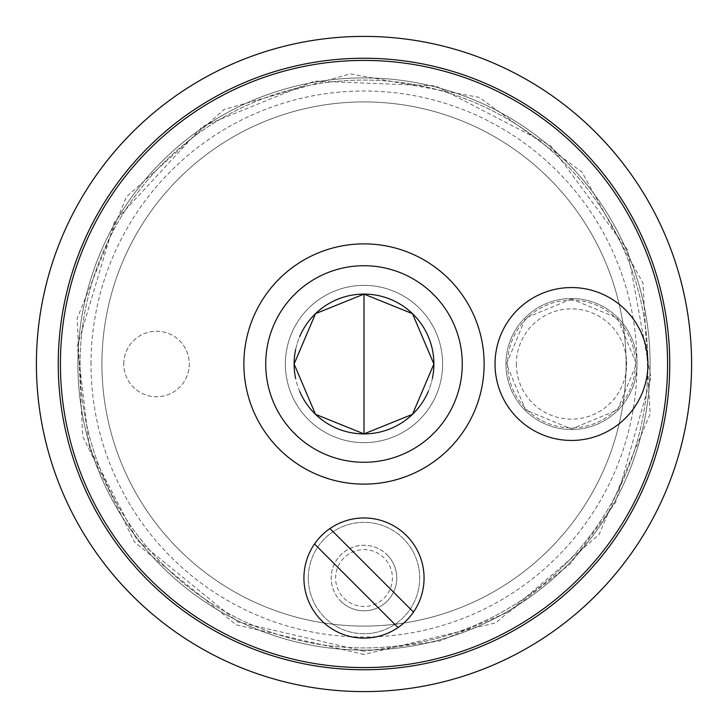 <?xml version="1.0" encoding="UTF-8"?>
<svg xmlns="http://www.w3.org/2000/svg" width="728" height="728" viewBox="0 0 728 728"><rect width="100%" height="100%" fill="white"/><g stroke="black" fill="none" stroke-linecap="round" stroke-linejoin="round"><path stroke-width="0.55" stroke-dasharray="3.64 2.73" d="M387.169 554.863A32.76 32.76 0 0 1 387.169 601.201A32.76 32.76 0 0 1 340.831 601.201A32.76 32.76 0 0 1 340.831 554.863A32.76 32.76 0 0 1 387.169 554.863M340.831 601.201A32.76 32.76 0 0 0 395.641 586.513A32.76 32.76 0 0 0 355.519 546.391A32.76 32.76 0 0 0 340.831 601.201M413.486 612.075L329.957 528.546M314.514 543.989L398.043 627.518M321.53 620.502A60.06 60.06 0 0 1 348.457 520.02A60.06 60.06 0 0 1 422.012 593.575A60.06 60.06 0 0 1 321.53 620.502M384.075 557.957A28.392 28.392 0 0 0 336.573 570.679A28.392 28.392 0 0 0 371.353 605.459A28.392 28.392 0 0 0 384.075 557.957M505.96 364A65.52 65.52 0 0 1 604.24 307.262A65.52 65.52 0 0 1 604.24 420.739A65.52 65.52 0 0 1 505.96 364A65.52 65.52 0 0 0 604.24 420.739A65.52 65.52 0 0 0 604.24 307.262A65.52 65.52 0 0 0 505.96 364M507.598 364A63.882 63.882 0 0 0 603.421 419.319A63.882 63.882 0 0 0 603.421 308.681A63.882 63.882 0 0 0 507.598 364A63.882 63.882 0 0 0 571.48 427.882A63.882 63.882 0 0 0 635.362 364A63.882 63.882 0 0 0 571.48 300.118A63.882 63.882 0 0 0 507.598 364A63.882 63.882 0 0 0 603.421 419.319A63.882 63.882 0 0 0 603.421 308.681A63.882 63.882 0 0 0 507.598 364A63.882 63.882 0 0 0 571.48 427.882A63.882 63.882 0 0 0 635.362 364A63.882 63.882 0 0 0 571.48 300.118A63.882 63.882 0 0 0 507.598 364M516.334 364A55.146 55.146 0 0 0 599.053 411.757A55.146 55.146 0 0 0 599.053 316.243A55.146 55.146 0 0 0 516.334 364M77.896 364A286.104 286.104 0 0 1 507.052 116.225A286.104 286.104 0 0 1 507.052 611.775A286.104 286.104 0 0 1 77.896 364A286.104 286.104 0 0 1 507.052 116.225A286.104 286.104 0 0 1 507.052 611.775A286.104 286.104 0 0 1 77.896 364A286.104 286.104 0 0 1 364 77.896A286.104 286.104 0 0 1 650.104 364A286.104 286.104 0 0 1 364 650.104A286.104 286.104 0 0 1 77.896 364A286.104 286.104 0 0 1 364 77.896A286.104 286.104 0 0 1 650.104 364A286.104 286.104 0 0 1 364 650.104A286.104 286.104 0 0 1 77.896 364M80.08 364A283.92 283.92 0 0 1 505.96 118.118A283.92 283.92 0 0 1 505.96 609.882A283.92 283.92 0 0 1 80.08 364A283.92 283.92 0 0 1 364 80.08A283.92 283.92 0 0 1 647.92 364A283.92 283.92 0 0 1 364 647.92A283.92 283.92 0 0 1 80.08 364A283.92 283.92 0 0 1 364 80.08A283.92 283.92 0 0 1 647.92 364A283.92 283.92 0 0 1 364 647.92A283.92 283.92 0 0 1 80.08 364A283.92 283.92 0 0 1 505.96 118.118A283.92 283.92 0 0 1 505.96 609.882A283.92 283.92 0 0 1 80.08 364M123.76 364A32.76 32.76 0 0 1 172.9 335.626A32.76 32.76 0 0 1 172.9 392.374A32.76 32.76 0 0 1 123.76 364A32.76 32.76 0 0 0 172.9 392.374A32.76 32.76 0 0 0 172.9 335.626A32.76 32.76 0 0 0 123.76 364M308.308 578.032A55.692 55.692 0 0 1 391.846 529.802A55.692 55.692 0 0 1 391.846 626.262A55.692 55.692 0 0 1 308.308 578.032A55.692 55.692 0 0 0 391.846 626.262A55.692 55.692 0 0 0 391.846 529.802A55.692 55.692 0 0 0 308.308 578.032M243.88 364A120.12 120.12 0 0 1 424.06 259.969A120.12 120.12 0 0 1 424.06 468.031A120.12 120.12 0 0 1 243.88 364M60.424 364A303.576 303.576 0 0 1 515.788 101.092A303.576 303.576 0 0 1 515.788 626.908A303.576 303.576 0 0 1 60.424 364M285.376 364A78.624 78.624 0 0 1 403.312 295.914A78.624 78.624 0 0 1 403.312 432.086A78.624 78.624 0 0 1 285.376 364A78.624 78.624 0 0 1 403.312 295.914A78.624 78.624 0 0 1 403.312 432.086A78.624 78.624 0 0 1 285.376 364M295.604 349.64A69.888 69.888 0 0 1 299.754 336.482M432.396 378.36A69.888 69.888 0 0 1 428.246 391.518M299.754 391.518A69.888 69.888 0 0 1 295.604 378.36M91 364A273 273 0 0 1 500.5 127.573A273 273 0 0 1 500.5 600.427A273 273 0 0 1 91 364A273 273 0 0 0 500.5 600.427A273 273 0 0 0 500.5 127.573A273 273 0 0 0 91 364M669.76 364A305.76 305.76 0 0 1 364 669.76A305.76 305.76 0 0 1 58.24 364A305.76 305.76 0 0 1 364 58.24A305.76 305.76 0 0 1 669.76 364A305.76 305.76 0 0 1 364 669.76A305.76 305.76 0 0 1 58.24 364A305.76 305.76 0 0 1 364 58.24A305.76 305.76 0 0 1 669.76 364M691.6 364A327.6 327.6 0 0 1 364 691.6A327.6 327.6 0 0 1 36.4 364A327.6 327.6 0 0 1 364 36.4A327.6 327.6 0 0 1 691.6 364M101.92 364A262.08 262.08 0 0 1 495.04 137.028A262.08 262.08 0 0 1 495.04 590.972A262.08 262.08 0 0 1 101.92 364A262.08 262.08 0 0 1 495.04 137.028A262.08 262.08 0 0 1 495.04 590.972A262.08 262.08 0 0 1 101.92 364M58.24 364A305.76 305.76 0 0 1 516.88 99.208A305.76 305.76 0 0 1 516.88 628.792A305.76 305.76 0 0 1 58.24 364M433.888 364A69.888 69.888 0 0 1 329.056 424.524A69.888 69.888 0 0 1 329.056 303.476A69.888 69.888 0 0 1 433.888 364M571.48 299.026L525.534 318.054L506.506 364L525.534 409.946L571.48 428.974L617.426 409.946L636.454 364L617.426 318.054L571.48 299.026M364 651.196L237.646 621.912L137.073 540.021L89.498 448.448L77.368 345.964L114.533 221.703L202.575 126.463L314.623 81.081L435.426 85.831L550.523 145.618L627.572 249.941L650.878 377.532L615.67 502.356L570.242 563.863L510.192 611.202L439.785 641.013L364 651.196M364 654.472L236.209 624.851L134.48 542.032L82.655 436.236L77.104 318.564L126.353 196.979L224.06 109.455L350.314 73.847L479.361 97.415L581.89 171.908L642.942 282.964L650.15 413.941L598.998 534.734L495.868 622.813L364 654.472"/><path stroke-width="1.09" d="M329.957 528.546L413.486 612.075A60.06 60.06 0 0 1 398.043 627.518L314.514 543.989A60.06 60.06 0 0 1 406.47 535.562A60.06 60.06 0 0 1 413.486 612.075M398.043 627.518A60.06 60.06 0 0 1 314.514 543.989M571.48 287.56A76.44 76.44 0 0 1 637.683 402.22A76.44 76.44 0 0 1 505.278 402.22A76.44 76.44 0 0 1 571.48 287.56M60.424 364A303.576 303.576 0 0 1 515.788 101.092A303.576 303.576 0 0 1 515.788 626.908A303.576 303.576 0 0 1 60.424 364M295.604 378.36A69.888 69.888 0 0 1 295.604 349.64M299.754 336.482A69.888 69.888 0 0 1 432.396 378.36M428.246 391.518A69.888 69.888 0 0 1 299.754 391.518M265.72 364A98.28 98.28 0 0 1 413.14 278.888A98.28 98.28 0 0 1 413.14 449.112A98.28 98.28 0 0 1 265.72 364M243.88 364A120.12 120.12 0 0 1 424.06 259.969A120.12 120.12 0 0 1 424.06 468.031A120.12 120.12 0 0 1 243.88 364M691.6 364A327.6 327.6 0 0 0 364 36.4A327.6 327.6 0 0 0 36.4 364A327.6 327.6 0 0 0 364 691.6A327.6 327.6 0 0 0 691.6 364M58.24 364A305.76 305.76 0 0 1 516.88 99.208A305.76 305.76 0 0 1 516.88 628.792A305.76 305.76 0 0 1 58.24 364M294.112 364L315.506 414.332L364 433.888L412.494 414.332L433.888 364L412.494 313.668L364 294.112L315.506 313.668L294.112 364M364 294.112L364 433.888"/></g></svg>
